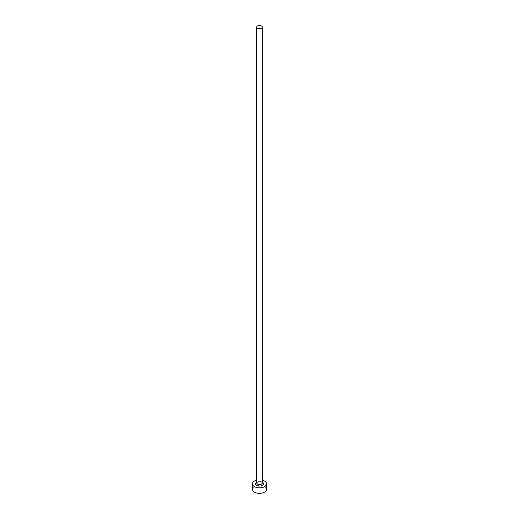 <?xml version="1.0" encoding="UTF-8"?>
<svg xmlns="http://www.w3.org/2000/svg" width="519" height="519" viewBox="0 0 519 519"><rect width="100%" height="100%" fill="white"/><g stroke="black" fill="none" stroke-linecap="round" stroke-linejoin="round"><path stroke-width="0.39" stroke-dasharray="2.6 1.95" d="M266.494 489.32A6.994 4.035 0 0 0 264.443 486.465A6.994 4.035 0 0 0 256.827 485.589A6.994 4.035 0 0 0 252.506 489.32M262.296 480.14A6.994 4.035 0 0 0 256.704 480.14M256.704 482.255A3.918 2.258 180 0 1 262.27 482.242A3.918 2.258 180 0 1 262.296 482.255M261.479 481.781A2.796 1.615 0 0 0 258.43 481.431A2.796 1.615 0 0 0 256.704 482.923C255.218 483.163 259.61 480.892 261.712 482.294L262.296 482.923A2.796 1.615 0 0 0 261.479 481.781"/><path stroke-width="0.78" d="M257.521 28.234A2.796 1.615 0 0 0 260.57 28.584A2.796 1.615 0 0 0 262.296 27.092A2.796 1.615 0 0 0 261.479 25.95A2.796 1.615 0 0 0 258.43 25.6A2.796 1.615 0 0 0 256.704 27.092A2.796 1.615 0 0 0 257.521 28.234M256.704 480.14A6.994 4.035 0 0 0 252.506 483.838A6.994 4.035 0 0 0 254.557 486.692A6.994 4.035 0 0 0 262.173 487.568A6.994 4.035 0 0 0 266.494 483.838A6.994 4.035 0 0 0 264.443 480.983A6.994 4.035 0 0 0 262.296 480.14M252.506 483.838L252.506 489.32A6.994 4.035 0 0 0 254.557 492.174A6.994 4.035 0 0 0 262.173 493.05A6.994 4.035 0 0 0 266.494 489.32L266.494 483.838M262.296 482.255A3.918 2.258 180 0 1 262.257 485.447A3.918 2.258 180 0 1 256.73 485.44A3.918 2.258 180 0 1 256.704 482.255M256.704 27.092L256.704 482.923A2.796 1.615 0 0 0 257.521 484.065A2.796 1.615 0 0 0 260.57 484.415A2.796 1.615 0 0 0 262.296 482.923L262.296 27.092"/></g></svg>
